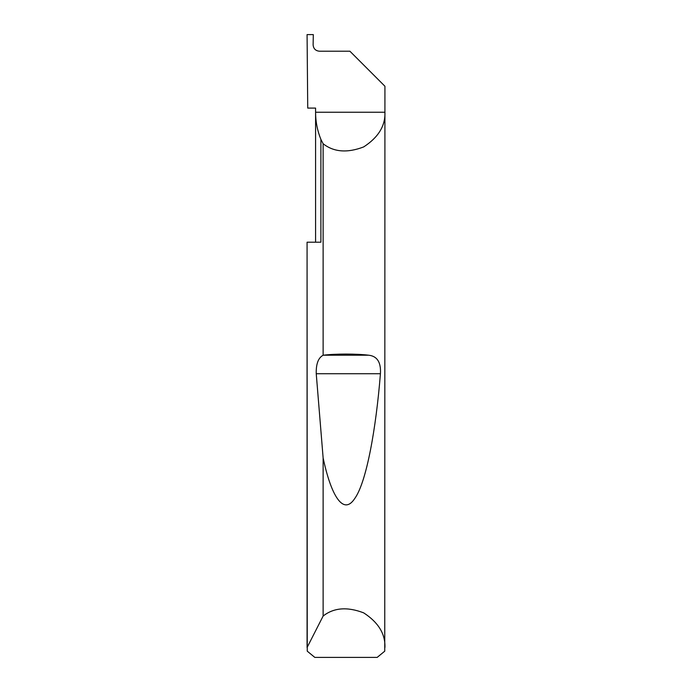 <?xml version="1.0" encoding="UTF-8"?>
<svg xmlns="http://www.w3.org/2000/svg" width="692" height="692" viewBox="0 0 692 692"><rect width="100%" height="100%" fill="white"/><g stroke="black" fill="none" stroke-linecap="round" stroke-linejoin="round"><path stroke-width="1.04" d="M315.587 242.2L315.587 112.242C315.604 121.645 317.377 130.701 320.898 139.421L323.129 143.746C333.812 152.136 347.323 153.191 363.681 146.92C378.36 137.379 385.444 125.814 384.925 112.242L315.587 112.242L315.587 108.09L307.732 108.09L307.075 34.6L313.303 34.6L313.121 44.98C313.519 48.734 315.595 50.81 319.358 51.208L349.892 51.208L384.925 86.24L384.752 651.172L377.175 657.4L314.825 657.4L307.248 651.172L307.075 242.2L320.898 242.2L320.898 139.421M307.075 647.539L323.129 616.036C333.812 607.645 347.323 606.59 363.681 612.861C378.36 622.402 385.444 633.967 384.925 647.539M323.129 355.238L323.302 355.212C335.404 353.698 356.596 353.698 368.698 355.212C377.209 356.155 381.119 362.331 380.427 373.741C376.041 428.599 366.552 481.987 354.823 498.413C343.154 516.37 330.906 494.918 323.129 457.931L316.244 373.741C315.976 363.992 318.268 357.825 323.129 355.238L323.129 143.746M323.129 616.036L323.129 457.931M307.075 647.124L307.075 242.2M323.302 355.212L368.698 355.212M316.244 373.741L380.427 373.741"/></g></svg>
